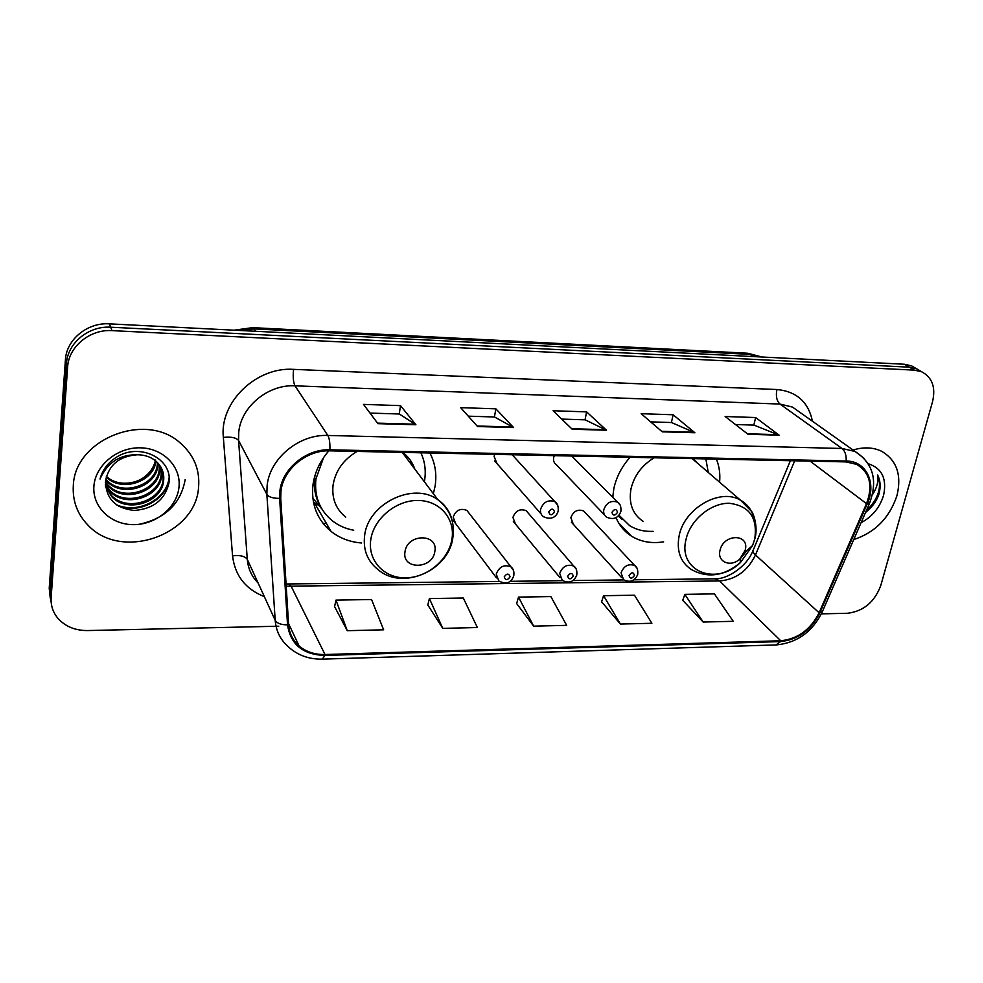 <?xml version="1.0" encoding="UTF-8"?>
<svg xmlns="http://www.w3.org/2000/svg" width="983" height="983" viewBox="0 0 983 983"><rect width="100%" height="100%" fill="white"/><g stroke="black" fill="none" stroke-linecap="round" stroke-linejoin="round"><path stroke-width="1.47" d="M630.029 457.279C621.723 466.704 616.316 477.136 613.847 488.563L612.716 497.287M616.009 517.66C619.302 525.5 624.414 531.643 631.369 536.079C640.769 541.83 651.52 543.746 663.636 541.842M328.826 450.828C320.028 461.039 314.757 472.331 312.987 484.705C310.972 504.046 316.993 519.602 331.038 531.385C339.725 538.18 349.887 542.051 361.547 542.985M433.356 493.712L435.076 486.278C436.956 474.31 435.223 463.214 429.878 452.979M513.519 570.496L510.902 566.798C513.335 568.592 514.306 571.528 513.802 575.608C511.455 582.403 507.044 584.873 498.885 581.1L496.231 574.072C499.204 566.663 504.095 564.23 510.902 566.798L466.888 510.423C460.462 507.904 455.879 510.14 453.175 517.107L455.756 523.792L453.446 520.707L496.464 577.881M528.326 513.2L526.163 510.693C519.995 508.408 515.584 510.644 512.929 517.39L515.497 524.099L513.347 521.506L560.077 577.758M585.61 513.089L583.632 510.976C577.721 508.887 573.458 511.123 570.84 517.672L573.384 524.369L571.393 522.182L621.563 577.549M554.277 455.645L553.638 457.673C553.146 460.83 554.105 463.214 556.501 464.836L604.447 514.846M494.732 454.367L494.093 456.419L497.005 463.595L494.633 460.892L541.092 513.937M719.593 482.198C720.367 473.904 719.298 466.212 716.386 459.122M915.8 368.33L911.634 365.885L904.446 364.251L109.31 323.849C87.512 322.264 66.34 339.614 65.419 359.852L49.224 588.264L50.28 598.242M821.383 613.859L847.518 613.269C863.541 611.291 874.624 602.014 880.805 585.438L932.535 401.703C935.877 387.314 932.24 377.337 921.636 371.758L914.399 370.136L112.05 330.632C90.006 329.072 68.577 346.643 67.63 367.089L51.128 597.701L50.17 592.958L51.239 602.984L50.17 592.958L66.512 363.452L50.17 592.958L49.224 588.264M112.05 330.632L110.674 327.216C88.753 325.656 67.458 343.104 66.512 363.452C67.458 343.104 88.753 325.656 110.674 327.216L909.398 367.175L110.674 327.216L109.31 323.849M920.788 371.255L916.611 368.797L909.398 367.175L916.611 368.797L920.788 371.255M326.368 523.386L323.075 523.374M326.43 527.207L328.605 527.207M622.03 527.822L623.382 527.822M73.307 485.848C72.472 501.023 77.313 514.072 87.856 525.008C121.204 561.453 195.863 535.157 198.566 487.322C200.053 469.751 193.946 454.969 180.233 442.989C145.865 411.164 74.462 439.069 73.307 485.848C72.472 501.023 77.313 514.072 87.856 525.008C121.204 561.453 195.863 535.157 198.566 487.322C200.053 469.751 193.946 454.969 180.233 442.989C145.865 411.164 74.462 439.069 73.307 485.848M853.736 539.569C875.091 532.553 889.504 517.881 896.987 495.555C901.878 474.801 896.68 460.007 881.382 451.16C873.015 447.24 863.565 446.86 853.047 450.017C863.565 446.86 873.015 447.24 881.382 451.16C896.68 460.007 901.878 474.801 896.987 495.555C889.504 517.881 875.091 532.553 853.736 539.569M280.966 491.131C283.19 469.272 306.757 449.833 329.76 450.841L845.933 461.899L856.635 464.369C869.906 472.467 873.199 485.553 866.502 503.652L819.097 612.765C810.557 629.661 797.778 638.999 780.735 640.756L325.017 654.518C314.806 654.727 306.18 651.889 299.127 646.003C292.762 640.388 289.26 633.273 288.597 624.66L280.733 498.209L280.966 491.131M279.872 491.119L279.639 498.369L287.54 624.856C290.563 644.529 303.01 654.727 324.881 655.44L780.527 641.58C797.987 639.773 811.086 630.214 819.834 612.888L867.239 503.812C876.848 483.058 866.367 460.916 846.166 461.015L329.895 449.809C306.315 448.764 282.146 468.707 279.872 491.119M735.468 424.533L753.961 425.111L779.126 435.174L755.644 417.542L725.147 416.509L748.014 434.277L779.126 435.174M753.826 425.111L755.644 417.542M650.672 421.879L671.536 422.53L694.895 432.753L673.109 414.765L641.162 413.696L662.247 431.82L694.895 432.753M671.414 422.53L673.109 414.765M370.013 413.081L399.331 414.003L415.907 424.754L400.511 405.635L363.513 404.394L377.939 423.661L415.907 424.754M399.233 413.99L400.511 405.635M468.277 416.165L494.523 416.989L513.617 427.556L495.862 408.83L460.658 407.65L477.554 426.524L513.617 427.556M494.424 416.976L495.862 408.83M561.723 419.09L585.155 419.827L606.499 430.222L586.618 411.877L553.097 410.747L572.204 429.239L606.499 430.222M585.045 419.815L586.618 411.877M51.128 597.701C50.674 605.565 52.996 612.507 58.108 618.54C65.492 626.613 75.322 630.619 87.61 630.558L278.754 626.208M682.743 600.33L703.177 622.042L733.257 621.305L714.408 593.879L684.844 594.371L682.657 600.539M427.802 604.95L442.755 628.37L477.369 627.535L463.312 598.02L429.411 598.573L427.752 605.172M334.589 606.634L347.282 630.693L383.64 629.808L371.549 599.532L335.977 600.109L334.539 606.867M601.608 601.793L620.396 624.058L651.889 623.283L634.477 595.194L603.562 595.71L601.535 602.014M533.683 626.159L566.675 625.36L550.861 596.57L518.508 597.111L516.653 603.562L533.683 626.159L518.508 597.111M442.755 628.37L429.411 598.573M347.282 630.693L335.977 600.109M620.396 624.058L603.562 595.71M703.177 622.042L684.844 594.371M155.646 460.056C153.016 470.402 146.197 477.713 135.175 481.989M155.842 461.088C154.294 481.768 121.634 492.667 106.213 477.124M155.265 460.622C153.053 480.662 121.806 490.972 106.397 476.399M157.919 463.079L157.784 465.537C156.616 486.917 122.273 498.111 107 481.375L105.685 479.962M157.427 462.575L157.305 464.32C156.137 485.676 121.855 496.833 106.606 480.122L105.783 479.249M159.676 465.229L159.713 470.464C158.521 491.955 123.944 503.247 108.585 486.425L105.427 482.628M159.271 464.676L159.234 469.223C158.042 490.689 123.526 501.944 108.179 485.16L105.476 481.989M161.126 467.527L161.667 475.453C160.45 497.066 125.652 508.444 110.182 491.549L105.402 485.024M160.794 466.937L161.175 474.199C159.971 495.788 125.222 507.142 109.777 490.259L105.39 484.459M137.473 454.76C119.385 456.063 108.744 464.824 105.562 481.019C105.795 498.651 115.429 508.457 134.438 510.447C153.262 508.911 164.726 499.929 168.843 483.464C173.647 458.815 139.34 441.711 115.822 457.623C107.565 463.128 102.306 470.267 100.045 479.053C107.331 462.538 119.803 454.441 137.473 454.76C144.882 454.871 151.001 456.972 155.83 461.088C161.777 466.483 164.382 472.958 163.645 480.515C162.416 502.252 127.372 513.728 111.804 496.747L105.513 486.622M162.011 469.346L163.153 479.237C161.912 500.949 126.942 512.401 111.398 495.444L105.5 486.401M93.913 486.081C92.119 506.884 110.895 524.762 133.43 524.639C155.953 524.799 177.063 507.388 178.992 487.089C181.241 466.802 163.411 448.199 140.409 447.818C117.432 447.142 95.363 465.278 93.913 486.081M169.064 477.799C166.778 499.069 138.296 514.478 116.363 504.758M169.125 479.667C165.894 499.733 140.028 514.06 118.611 506.196M434.83 551.537C438.676 533.314 407.281 533.265 405.021 551.66C401.457 569.956 432.569 569.649 434.83 551.537M414.765 469.014C412.491 462.231 408.449 456.69 402.612 452.401M357.136 451.418C343.571 459.442 335.547 470.624 333.09 484.963C331.627 498.344 335.83 509.071 345.697 517.144M424.361 481.768L424.595 480.454C426.131 470.624 424.889 461.396 420.884 452.794M323.604 457.574L315.948 478.905C314.142 496.218 319.549 510.152 332.205 520.695C338.422 525.561 345.598 528.743 353.733 530.242M315.002 475.44L314.781 476.964C313.38 488.256 315.482 498.467 321.072 507.584M411.852 465.156L410.697 460.72M316.981 505.029L313.368 501.809M321.846 508.924L312.815 498.135M745.2 550.222C749.98 533.474 723.5 533.425 720.035 550.333C716.779 561.92 730.848 567.83 739.941 558.872L745.2 550.222M697.119 462.858L693.052 458.631M654.187 457.795C641.96 465.205 634.232 475.539 631.012 488.784C628.506 503.321 632.536 514.183 643.128 521.371M708.264 472.454L705.843 458.901M693.187 459.479L692.745 458.619M618.725 515.522L622.35 519.552L618.221 516.05M612.851 495.346L612.999 497.582M618.995 515.203L629.636 525.647C636.505 529.874 644.332 531.778 653.117 531.336M865.556 512.426C871.454 507.879 875.767 502.276 878.483 495.641L878.974 494.019C880.854 486.88 880.412 480.552 877.647 475.01C878.581 480.466 877.327 486.29 873.85 492.471L872.413 494.744M861.059 522.747C872.302 516.665 879.797 507.547 883.557 495.395C887.071 478.832 881.984 468.277 868.321 463.743M877.647 475.01C882.169 487.101 878.36 499.057 866.22 510.89M761.886 357.013L750.901 354.421L254.155 328.887L238.869 330.423M255.74 331.283L252.606 327.646L747.277 353.216M65.419 359.852L67.63 367.089M904.446 364.251L914.399 370.136M761.936 357.013L747.756 353.241L754.121 356.62M264.378 596.669C245.504 589.124 234.9 575.522 232.553 555.85L223.35 437.386C219.418 402.342 256.17 366.684 293.573 369.362L776.889 389.526C775.673 396.137 776.705 400.978 779.974 404.062L295.011 385.827C268.261 384.218 241.032 406.618 238.746 432.201L238.574 440.482L247.298 559.364C248.085 568.641 251.697 576.529 258.136 583.03M776.889 389.526C796.537 391.394 808.395 401.961 812.437 421.228M800.174 412.528L792.495 407.085L779.974 404.062L842.038 448.481L855.136 451.504L864.364 458.533M324.881 655.44L322.301 659.151C308.76 659.36 297.37 655.17 288.105 646.605C280.352 639.663 276.051 630.914 275.203 620.347L266.86 494.375L267.118 485.565C269.784 458.324 299.188 434.068 327.831 435.457C329.44 438.332 330.128 443.112 329.895 449.809M279.639 498.369C272.942 498.381 268.691 497.054 266.86 494.375L238.574 440.482C236.252 437.644 231.177 436.612 223.35 437.386M780.527 641.58L776.091 644.922L322.584 659.138M819.834 612.888L822.427 611.537M232.553 555.85C240.11 554.965 245.025 556.145 247.298 559.364L275.203 620.347C276.997 623.357 281.101 624.856 287.54 624.856M867.239 503.812L869.685 502.915M846.166 461.015C846.437 455.203 845.061 451.025 842.038 448.481L327.831 435.457L295.011 385.827C293.303 382.399 292.823 376.907 293.573 369.362M780.735 640.756L719.617 580.953C735.751 579.565 747.719 570.902 755.485 554.977L794.706 460.806M819.097 612.765L755.485 554.977C752.99 552.643 752.278 550.922 753.359 549.804L790.381 460.708M866.502 503.652L810.103 461.138M286.2 586.212L719.617 580.953L714.629 578.815M325.017 654.518L291.251 586.458L288.474 584.025M605.761 429.706L571.676 428.723M512.954 427.027L477.087 425.995M415.33 424.214L377.533 423.132M694.084 432.25L661.67 431.316M778.253 434.683L747.375 433.786M139.144 524.308C165.488 518.483 180.835 503.566 185.185 479.544M451.885 539.483C455.571 519.036 439.979 500.544 418.045 500.458C396.174 500.064 373.749 518.619 370.8 539.569C367.519 560.543 384.095 578.274 405.598 577.857C427.064 577.721 448.506 559.941 451.885 539.483M452.389 521.617C450.484 512.401 445.643 505.115 437.877 499.72C413.573 481.486 367.986 503.505 364.632 535.563C362.96 549.694 367.31 560.937 377.693 569.304C401.777 590.93 447.892 571.221 452.708 538.696C455.252 522.637 450.312 509.636 437.877 499.72L402.244 452.389M754.686 539.163C757.881 517.808 749.415 505.852 729.275 503.271C710.807 502.927 690.324 519.97 686.073 539.237C677.57 571.037 716.128 586.618 740.469 562.509L752.56 545.54L754.686 539.163M754.489 521.322C753.076 511.762 748.395 504.709 740.469 500.163C720.158 487.74 684.389 508.236 679.179 535.551C676.316 550.836 680.383 562.165 691.381 569.538C707.699 578.545 724.053 576.198 740.469 562.509L739.941 558.872M739.978 559.13L747.215 550.161M512.192 454.748L554.879 501.699C557.447 503.185 558.553 506.257 558.184 510.939C557.361 514.723 553.11 521.064 543.574 516.775C541.08 515.055 540.085 512.524 540.589 509.219C543.439 501.932 548.195 499.425 554.879 501.699L557.644 505.102M548.747 511.922C549.964 515.645 551.893 515.657 554.535 511.959C553.331 508.236 551.402 508.223 548.747 511.922M571.737 456.026L617.557 502.166C620.15 503.529 621.256 506.614 620.9 511.418C618.27 518.139 613.539 520.068 606.708 517.205C604.201 515.522 603.218 513.015 603.783 509.661C606.585 502.596 611.18 500.101 617.557 502.166L620.076 504.967M611.93 512.315C613.023 515.977 614.891 515.989 617.521 512.352C616.427 508.69 614.559 508.678 611.93 512.315M510.042 576.812C508.789 573.212 506.847 573.236 504.23 576.886C505.495 580.486 507.437 580.462 510.042 576.812M526.163 510.693L573.826 566.134C576.235 567.67 577.218 570.631 576.788 575.006C574.023 581.875 569.194 583.693 562.313 580.462L559.696 573.421C562.608 566.245 567.326 563.824 573.826 566.134L576.284 569.255M573.31 576.124C572.155 572.573 570.287 572.597 567.683 576.185C568.838 579.724 570.718 579.7 573.31 576.124M583.632 510.976L634.699 565.52C637.119 566.921 638.114 569.882 637.709 574.416C635.03 581.039 630.349 582.833 623.627 579.823L621.059 572.794C623.922 565.839 628.469 563.419 634.699 565.52L636.959 568.137M634.477 575.448C633.421 571.959 631.614 571.983 629.034 575.51C630.091 578.987 631.897 578.962 634.477 575.448M618.602 522.882L631.369 536.079M314.339 502.731L331.038 531.385M234.052 330.19L252.606 327.646M911.634 365.885L921.636 371.758M800.518 412.774L855.136 451.504C873.26 463.276 878.028 480.613 869.439 503.493L822.107 612.274C812.29 631.897 797.115 642.784 776.558 644.909M299.127 646.003L288.523 623.517M286.065 583.988L499.327 581.444M509.919 581.322L562.595 580.67M572.978 580.548L623.763 579.921M633.961 579.798L715.28 578.803C726.302 579.429 746.269 567.523 752.855 550.984M106.606 480.122L107 481.375M108.179 485.16L108.585 486.425M109.777 490.259L110.182 491.549M111.398 495.444L111.804 496.747M692.179 458.606L740.469 500.163L751.602 511.455C753.728 513.777 758.286 527.797 754.784 539.028L752.56 545.54L744.414 552.581"/></g></svg>
